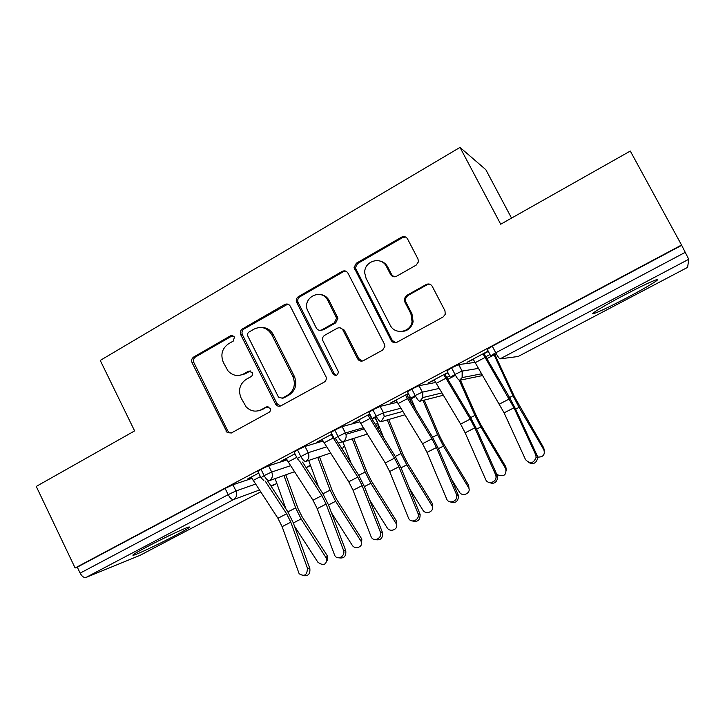 <?xml version="1.0" encoding="UTF-8"?>
<svg xmlns="http://www.w3.org/2000/svg" width="725" height="725" viewBox="0 0 725 725"><rect width="100%" height="100%" fill="white"/><g stroke="black" fill="none" stroke-linecap="round" stroke-linejoin="round"><path stroke-width="1.09" d="M234.465 336.944L230.668 335.702L193.675 357.035C191.699 358.467 191.173 360.379 192.107 362.79L227.206 432.608L231.357 432.97L269.02 412.344C270.461 411.347 270.842 409.987 270.18 408.266L266.32 406.942L261.399 409.643C255.807 412.271 250.714 411.356 246.138 406.888L241.035 397.889C238.008 390.095 239.748 383.906 246.237 379.311L251.122 376.574C252.545 375.559 252.925 374.2 252.264 372.487L248.43 371.209L243.564 373.955C237.727 376.719 232.526 375.677 227.958 370.828L223.345 362.409C220.337 354.661 222.058 348.462 228.493 343.813L233.332 341.031L234.465 336.944M232.834 335.485L195.487 356.954C193.521 358.377 193.004 360.289 193.919 362.681L227.668 430.713L228.91 432.236L231.193 433.061M267.96 406.634L261.399 409.643M250.343 370.937L245.213 373.81L243.564 373.955M626.545 297.984C610.967 306.122 600.255 311.261 594.418 313.399C587.567 315.81 602.294 306.648 623.292 295.601C639.26 287.245 650.144 282.016 655.953 279.895C663.049 277.458 646.637 287.453 626.545 297.984M174.988 535.657C160.225 543.46 139.046 553.519 134.052 555.069C130.536 556.039 134.886 553.266 147.121 546.75C162.246 538.738 183.769 528.543 188.418 527.147C191.844 526.25 187.367 529.087 174.988 535.657M416.141 265.151L418.425 261.861L417.981 258.952L407.522 238.878C406.027 236.604 404.042 236.033 401.568 237.148L356.319 263.238L354.063 267.525L391.11 340.36C392.578 342.635 394.545 343.26 397.01 342.218L443.102 316.97L445.259 314.342L444.969 310.771L432.227 286.303C430.722 284.01 428.72 283.412 426.209 284.499L406.489 295.537L404.197 298.936L404.668 301.682L410.903 313.726L412.063 321.664C410.54 332.576 394.699 335.059 390.204 325.19L366.089 278.373L364.738 273.035C363.859 260.891 381.486 255.689 386.552 266.691L390.594 274.503C392.071 276.769 394.038 277.367 396.502 276.279L416.141 265.151M75.119 567.992L681.536 245.023L630.297 151.054L500.712 224.215L460.003 147.402L100.24 360.425L134.614 430.904L36.25 486.43L75.119 567.992L77.285 567.158L80.14 573.14L228.176 494.658L225.113 488.442L77.285 567.158M290.344 306.276C288.94 304.065 287.073 303.476 284.753 304.509L242.413 328.933C240.374 330.401 239.83 332.349 240.782 334.787L275.745 404.432C277.204 406.236 278.944 406.689 280.983 405.792L324.102 382.166C325.915 380.997 326.603 379.311 326.159 377.1L290.344 306.276M298.428 296.625L342.182 271.395C344.583 270.316 346.505 270.896 347.955 273.135L384.395 344.049L384.893 346.478L382.601 350.112L363.388 360.642C360.978 361.657 359.047 361.032 357.597 358.766L342.943 330.083C341.502 327.836 339.59 327.229 337.197 328.262L324.728 335.258C322.96 336.418 322.263 338.067 322.634 340.224L338.421 371.825C337.678 375.722 335.847 376.393 332.911 373.828L296.443 301.89C295.918 299.642 296.579 297.884 298.428 296.625L299.896 296.779L343.496 271.639L342.182 271.395M511.542 218.098L485.823 169.677L460.003 147.402M140.161 555.287L86.012 577.453C83.919 577.907 81.961 576.466 80.14 573.14M681.536 245.023L688.75 259.269L687.608 267.362L518.139 356.492L687.608 267.362M496.426 354.045L495.021 354.797M411.365 399.112L409.643 399.529M375.713 417.999L375.26 418.234M247.66 478.971L258.662 473.117L251.149 477.113L277.929 518.275L282.107 526.64L299.153 573.747C304.536 576.946 307.282 575.052 307.4 568.065L309.829 568.472C310.373 573.964 308.207 576.348 303.349 575.632M247.823 479.288L251.312 477.431M681.527 245.403L492.284 346.178L495.746 352.794L685.288 252.309M688.75 259.269L500.087 358.866C499.235 358.576 497.785 356.555 495.746 352.794L490.716 355.939L487.282 349.377L492.284 346.178M225.113 488.442L232.933 484.771L251.847 478.427M451.593 367.847L454.992 374.399L450.325 377.353L446.953 370.837L451.593 367.847L458.517 364.612L474.957 362.409M489.982 354.543L485.714 356.809L489.982 354.543M488.17 351.081L467.018 362.328L473.298 359.419M535.657 454.638L513.98 407.785L482.995 353.827L473.117 359.083L504.102 412.851L525.543 459.659C530.12 464.29 533.654 463.474 536.156 457.23L535.657 454.638L537.162 455.617L515.557 408.963L509.34 397.083L483.983 353.737L488.351 351.417M411.8 389.035L415.144 395.533L410.83 398.288L407.513 391.835L411.8 389.035L418.878 385.736L435.598 382.483M449.609 375.967L446.709 377.507L449.609 375.967M447.833 372.532L428.176 382.981L434.311 380.145M495.547 474.567L474.802 427.868L470.253 419.113L443.809 374.671L434.139 379.809L460.611 424.08L465.142 432.825L485.659 479.479C487.744 484.943 496.589 482.469 496.018 476.552L495.547 474.567L497.232 475.437L476.552 428.946L470.434 417.165L444.978 374.472L448.005 372.868M372.877 409.761L376.157 416.204L372.179 418.778L368.925 412.38L372.877 409.761L380.099 406.399L397.2 402.33M410.123 396.91L408.528 397.762M408.701 398.043L410.268 397.209M408.374 393.512L390.15 403.2L396.158 400.427M456.306 494.069L436.45 447.524L431.982 438.843L405.447 395.062L395.986 400.1L422.539 443.718L426.989 452.373L446.627 498.882C448.748 504.654 457.901 501.51 456.687 495.402L456.306 494.069L458.146 494.84L438.353 448.503L432.336 436.822L406.798 394.772L408.547 393.847M334.787 430.043L338.013 436.423L334.361 438.824L331.153 432.49L334.787 430.043L342.173 426.608L359.663 421.859M372.269 418.443L375.07 417.872M369.768 414.038L352.921 423.001L358.812 420.282M417.89 513.155L398.904 466.773L394.509 458.173L367.901 415.035L358.639 419.956L385.256 462.94L389.642 471.522L408.42 517.868C410.586 523.976 420.056 520.061 418.117 513.826L417.89 513.155L419.893 513.835L400.952 467.652L395.034 456.079L370.538 416.621L369.424 414.646L369.931 414.374M297.168 458.254L294.132 452.183L297.513 449.89L305.017 446.401L322.951 441.072M337.324 436.794L338.086 436.568M331.987 434.13L316.462 442.386L322.235 439.731M260.846 477.494L257.846 471.477L261.018 469.32L268.594 465.785L287.018 459.922M296.724 457.357L288.197 461.879L286.248 458.454L294.948 453.823L280.756 461.372L286.411 458.78M306.113 467.598L308.732 466.61M261.018 469.32L264.136 475.591C266.057 479.107 267.806 480.793 269.392 480.648L294.549 471.712M285.895 304.065L286.176 304.627M297.513 449.89L300.676 456.215C302.615 459.777 304.328 461.508 305.796 461.426L330.509 453.062M342.988 441.797C345.608 440.057 346.595 437.574 345.961 434.338L345.39 432.961L338.013 436.423C339.971 440.021 341.629 441.806 342.988 441.797L367.258 434.094M380.987 421.733L384.232 416.531L383.371 412.806L376.157 416.204C378.133 419.838 379.746 421.678 380.987 421.733L404.822 414.818M419.811 401.242L422.802 397.59C422.947 393.648 422.748 391.853 422.204 392.207L415.144 395.533C417.138 399.203 418.697 401.106 419.811 401.242L443.274 395.261M459.505 380.29L462.115 377.607C462.777 372.904 462.713 370.747 461.916 371.146L454.992 374.399C457.013 378.115 458.517 380.081 459.505 380.29L481.454 375.786L481.309 373.864M239.558 375.36L245.213 373.81M258.49 410.785L262.994 409.362M287.789 304.128L244.062 328.951C242.041 330.419 241.498 332.358 242.44 334.787L276.977 403.635L280.548 405.991M249.001 332.032C247.569 333.056 247.189 334.424 247.85 336.137L278.5 397.146L282.233 398.188L287.481 395.306C294.006 390.82 295.863 384.676 293.036 376.864L271.821 334.778C267.353 327.718 261.471 325.815 254.167 329.059L249.001 332.032M282.088 398.261L283.747 397.952L282.233 398.188M261.335 327.455C266.637 327.446 270.652 329.884 273.379 334.778L294.513 376.701C297.332 384.486 295.483 390.612 288.976 395.08L283.747 397.952M345.671 271.087L343.496 271.639M339.952 327.809L344.248 330.102L358.848 358.676L362.346 361.041M299.896 296.779C298.057 298.029 297.395 299.778 297.921 302.017L334.252 373.683L336.536 375.314M327.818 300.467C322.154 288.133 302.978 296.579 307.137 309.466L316.272 327.99C317.695 330.228 319.589 330.827 321.954 329.803L334.406 322.788L336.59 318.157L327.818 300.467L329.177 300.603C327.102 296.851 324.012 294.803 319.897 294.459M320.613 330.274L323.332 329.821L321.954 329.803M329.177 300.603L337.923 318.23L335.748 322.833L323.332 329.821M379.791 260.982C383.298 261.743 385.936 263.737 387.703 266.963L391.736 274.748L394.101 276.832M400.88 331.542C407.314 331.416 411.392 328.144 413.123 321.719L411.963 313.816L410.903 313.726M429.726 284.164L427.215 284.708L407.568 295.7L405.284 299.081L405.746 301.817L411.963 313.816M405.71 237.048L402.665 237.546L357.588 263.528L355.332 267.788L392.243 340.342L395.623 342.689M285.813 474.812L298.038 508.597L302.089 516.744L327.22 555.622L327.727 556.646L327.138 560.525M294.558 526.314L317.885 562.219C323.278 566.035 326.286 564.965 326.893 559.02L301.138 518.964L295.646 507.899L283.937 475.482M285.931 508.896L275.119 478.609M265.223 481.11L286.629 513.798L290.816 522.181L307.4 568.065M309.829 568.472L293.281 522.788L287.644 511.506L267.815 481.201M319.471 456.804L332.34 490.916L336.454 499.126L361.82 539.056L361.585 543.261M331.461 512.783L352.178 545.173C355.132 550.266 363.896 546.568 361.141 541.376L335.648 501.292L330.065 490.136L317.74 457.384M318.52 486.892L308.669 460.457M369.696 500.042L387.15 527.791C390.304 533.256 399.575 528.67 396.004 523.387L370.865 483.258L365.183 472.02L352.178 438.879M353.755 438.38L367.33 472.881L371.508 481.164L396.53 521.13L396.004 523.387M351.226 463.429L342.834 441.824M388.691 419.503L403.028 454.484L407.278 462.831L432.227 503.368L432.535 507.573M409.534 488.577L423.092 510.454C426.59 515.484 435.29 510.663 431.855 505.57L406.788 464.87L401.016 453.524L387.259 419.911M336.183 316.771L336.808 318.166M383.824 438.009L375.178 416.73M424.252 400.109L439.45 435.707L443.772 444.135L468.64 485.243L469.075 489.121M451.467 479.207L459.895 492.828C463.755 497.259 471.685 492.23 468.441 487.381L443.446 446.093L437.583 434.656L422.983 400.436M415.887 409.843L410.885 398.007M288.197 461.879L312.973 500.205L317.215 508.642L334.714 555.395C337.487 560.942 345.916 555.903 343.46 550.139L345.752 550.638C346.323 556.247 344.094 558.649 339.046 557.824M299.561 461.009L321.855 495.628L326.105 504.093L343.46 550.139M345.752 550.638L328.443 504.781L322.716 493.408L302.57 462.088M380.29 531.842L362.128 485.623L357.806 477.095L331.135 434.583L322.063 439.404L348.743 481.763L353.057 490.272L371.064 536.591C373.429 542.898 382.963 538.032 380.29 531.86L382.447 532.44C383.017 538.204 380.688 540.596 375.45 539.618M380.29 531.86L382.447 532.44L364.322 486.403L358.503 474.929L335.167 438.018M419.893 513.835L420.119 514.496C420.165 520.115 417.645 522.281 412.57 521.003M458.146 494.84L458.526 496.172C458.055 501.627 455.354 503.558 450.433 501.954M344.112 271.349L343.858 270.851M460.42 380.099L476.624 416.549L481.019 425.04L505.805 466.746L506.34 470.235M496.335 473.434L497.477 474.784C503.848 477.032 506.612 475.047 505.778 468.821L480.874 426.934L474.902 415.398L459.297 380.272M497.232 475.437L497.703 477.412C496.716 482.732 493.834 484.4 489.04 482.424M494.387 353.528L514.578 396.983L543.741 447.869L544.348 450.905M537.606 457.094C543.088 457.203 545.182 454.792 543.895 449.872L519.091 407.368L513.01 395.741L493.662 353.936M537.162 455.617L537.669 458.2C536.174 463.402 533.092 464.798 528.434 462.396M232.362 335.702L230.668 335.702M267.888 406.671L266.32 406.942M250.071 371.073L248.43 371.209M139.916 555.413L260.61 491.94L140.124 555.314M275.727 483.992L271.204 486.375L275.699 484.01L270.824 485.804M259.36 490.037L233.559 499.561L86.012 577.453M232.933 484.771L235.997 490.961C237.41 494.649 236.604 497.513 233.559 499.561C231.873 499.77 230.079 498.138 228.176 494.658L235.997 490.961L255.463 484.11M275.908 483.883L276.769 483.249M500.087 358.866L513.826 357.062M307.083 467.253L310.363 464.979M263.837 480.548L260.946 477.702L264.136 475.591L271.703 472.029L290.643 465.668M268.594 465.785L271.703 472.029C273.126 475.654 272.355 478.527 269.392 480.648M305.017 446.401L308.179 452.699L326.576 446.872M338.394 443.12L342.562 441.806M342.209 426.599L345.426 432.952L363.279 427.723M375.251 424.216L377.906 423.436L374.988 417.709M380.217 406.372L383.489 412.779L400.798 408.238M419.059 385.691L422.385 392.162L439.178 388.437M458.762 364.557L462.151 371.091L478.482 368.391M298.455 460.049L297.277 458.463L308.179 452.699C309.62 456.36 308.832 459.26 305.796 461.426M342.127 449.029L344.393 445.83M378.069 428.747L378.269 424.297M364.05 428.955L345.961 434.338L342.173 426.608M442.83 395.379L443.328 395.352M402.747 411.419L384.232 416.531L383.498 412.779L380.099 406.399M478.138 376.465L481.527 375.749M441.888 392.95L422.802 397.59L422.394 392.162L418.878 385.736M481.663 373.792L462.115 377.607L462.151 371.091M458.517 364.612L462.151 371.082M227.668 430.713L225.964 431.076M193.919 362.681L192.107 362.79M195.487 356.954L193.675 357.035M276.977 403.635L275.437 403.897M242.44 334.787L240.782 334.787M244.062 328.951L242.413 328.933M286.266 304.636L284.753 304.509M288.976 395.08L287.481 395.306M294.332 376.329L292.855 376.493M273.379 334.778L271.821 334.778M358.848 358.676L357.597 358.766M344.248 330.102L342.943 330.083M334.252 373.683L332.911 373.828M298.211 302.724L296.733 302.597M335.748 322.833L334.406 322.788M337.478 316.843L336.146 316.771M391.736 274.748L390.594 274.503M387.703 266.963L386.552 266.691M405.746 301.817L404.668 301.682M407.568 295.7L406.489 295.537M427.215 284.708L426.209 284.499M392.243 340.342L391.11 340.36M355.83 269.6L354.561 269.337M357.588 263.528L356.319 263.238M402.665 237.546L401.568 237.148M326.395 557.987L327.22 555.622M293.335 522.952L301.138 518.964M287.897 511.895L295.646 507.899M260.402 476.615L253.088 480.503M286.629 513.798L277.929 518.275M290.816 522.181L282.107 526.64M360.851 540.859L361.53 538.548M328.507 504.944L335.648 501.292M322.969 493.807L330.065 490.136M364.394 486.575L370.865 483.258M358.757 475.337L365.183 472.02M431.855 505.57L432.227 503.368M401.025 467.815L406.788 464.87M395.288 456.487L401.016 453.524M375.577 417.645L376.628 417.083M468.441 487.381L468.64 485.243M438.426 448.666L443.446 446.093M432.589 437.238L437.583 434.656M411.211 398.759L415.624 396.43M321.855 495.628L312.973 500.205M326.105 504.093L317.215 508.642M333.101 438.054L324.03 442.866M357.806 477.095L348.743 481.763M362.128 485.623L353.057 490.272M369.886 418.542L360.615 423.463M394.509 458.173L385.256 462.94M398.904 466.773L389.642 471.522M407.441 398.623L397.98 403.644M431.982 438.843L422.539 443.718M436.45 447.524L426.989 452.373M505.778 468.821L505.805 466.746M476.624 429.109L480.874 426.934M470.679 417.582L474.902 415.398M447.823 379.365L455.481 375.305M445.812 378.269L436.142 383.398M470.253 419.113L460.611 424.08M474.802 427.868L465.142 432.825M543.895 449.872L543.741 447.869M515.638 409.136L519.091 407.368M509.584 397.508L513.01 395.741M486.828 358.703L494.097 354.851M485.016 357.47L475.129 362.718M509.349 398.949L499.498 404.033M513.98 407.785L504.102 412.851M275.853 483.928L276.787 483.294M310.4 465.078L308.642 466.683M344.447 445.975L342.137 449.047M375.985 425.403L378.387 424.687L378.106 428.81M478.464 376.402L481.472 375.786M514.206 357.008L518.148 356.492M228.91 432.236L227.206 432.608M277.285 404.169L275.745 404.432M294.513 376.701L293.036 376.864M337.923 318.23L336.59 318.157M297.921 302.017L296.443 301.89M413.123 321.719L412.063 321.664M405.284 299.081L404.197 298.936M355.332 267.788L354.063 267.525M327.727 556.646L326.893 559.02M361.82 539.056L361.141 541.376M418.117 513.826L420.119 514.496M456.687 495.402L458.526 496.172M496.018 476.552L497.703 477.412M536.156 457.23L537.669 458.2"/></g></svg>
